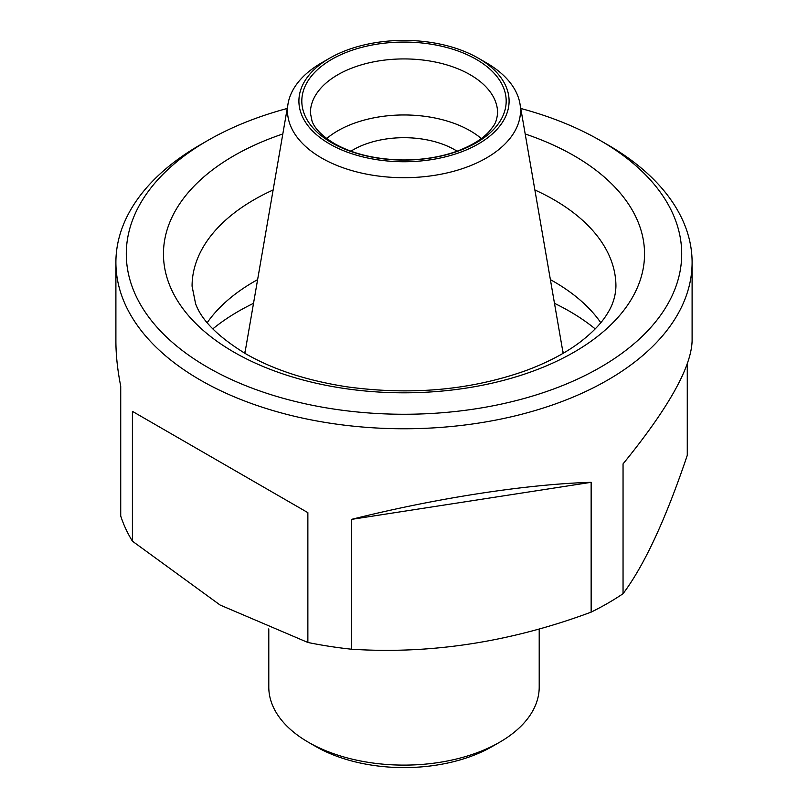<?xml version="1.0" encoding="UTF-8"?>
<svg xmlns="http://www.w3.org/2000/svg" width="808" height="808" viewBox="0 0 808 808"><rect width="100%" height="100%" fill="white"/><g stroke="black" fill="none" stroke-linecap="round" stroke-linejoin="round"><path stroke-width="1.21" d="M331.734 142.794A102.192 59.004 0 0 0 502.707 116.342A102.192 59.004 0 0 0 377.548 44.087A102.192 59.004 0 0 0 331.734 142.794M481.305 138.532A93.607 54.045 0 0 0 326.695 138.532M457.076 151.187A71.942 41.531 0 0 0 350.924 151.187M329.684 58.176L321.594 62.842A116.534 67.276 0 0 0 288.042 103.727A116.534 67.276 0 0 0 321.594 157.994A116.534 67.276 0 0 0 453.894 171.215A116.534 67.276 0 0 0 519.958 103.727A116.534 67.276 0 0 0 486.406 62.842L478.316 58.176A105.09 60.671 0 0 0 329.684 58.176A105.09 60.671 0 0 0 329.684 143.976A105.09 60.671 0 0 0 478.316 143.976A105.09 60.671 0 0 0 478.316 58.176M287.224 108.474A277.71 160.327 0 0 0 207.626 140.572L200.273 144.814A288.103 166.337 0 0 0 115.898 262.428L115.898 340.936C115.908 354.874 117.513 369.953 120.725 386.184L120.725 515.999A288.103 166.337 0 0 0 132.411 541.168L220.14 605.051L307.868 642.471A288.103 166.337 0 0 0 351.46 649.208C430.866 654.379 510.757 642.017 591.143 612.131A288.103 166.337 0 0 0 623.049 593.708C644.33 565.307 665.731 519.19 687.275 455.328L687.275 363.974M207.626 140.572A277.71 160.327 0 0 0 207.636 367.307A277.71 160.327 0 0 0 600.364 367.307A277.71 160.327 0 0 0 600.374 140.572A277.71 160.327 0 0 0 520.776 108.474M115.898 262.428A288.103 166.337 0 0 0 200.283 380.043A288.103 166.337 0 0 0 514.252 416.1A288.103 166.337 0 0 0 692.102 262.428A288.103 166.337 0 0 0 607.727 144.814L600.374 140.572M132.411 541.168L132.411 411.353L307.868 512.646L307.868 642.471M132.411 411.353L307.868 512.646M525.19 133.977A240.542 138.875 180 0 1 574.094 155.742A240.542 138.875 180 0 1 574.094 352.136A240.542 138.875 180 0 1 233.906 352.136A240.542 138.875 180 0 1 282.81 133.977M595.213 328.906A234.017 135.108 0 0 0 569.478 311.262A234.017 135.108 0 0 0 554.48 303.323M550.389 279.639A211.928 122.351 180 0 1 553.854 281.598A211.928 122.351 180 0 1 600.788 322.695M207.212 322.695A211.928 122.351 180 0 1 257.611 279.639M253.52 303.323A234.017 135.108 0 0 0 212.787 328.906M351.46 649.208L351.46 519.393C435.694 498.223 526.16 484.234 591.143 482.315L591.143 612.131M623.049 593.708L623.049 463.893C668.226 408.424 691.244 367.438 692.102 340.936L692.102 262.428M351.46 519.393L591.143 482.315M268.791 628.866L268.791 687.053A135.209 78.063 0 0 0 308.393 742.249L315.746 746.491A124.816 72.063 0 0 0 492.254 746.491L499.607 742.249A135.209 78.063 0 0 0 539.209 687.053L539.209 628.947M315.746 746.491L308.393 742.249A135.209 78.063 0 0 0 499.607 742.249M497.607 112.968A93.607 54.045 0 0 0 404 58.923A93.607 54.045 0 0 0 310.393 112.968L312.039 121.129C314.666 128.543 322.109 136.017 334.361 143.561C352.773 153.985 375.639 159.459 402.96 159.974C423.129 159.984 441.481 156.944 458.025 150.833C472.579 145.177 483.174 138.491 489.81 130.785C493.829 125.341 496.445 123.775 497.607 112.968M273.124 189.971A211.928 122.351 0 0 0 192.072 286.204L195.576 303.646C201.344 320.049 217.998 336.724 245.531 353.682C273.165 369.609 307.04 380.659 347.157 386.85C411.009 395.516 470.367 390.183 525.24 370.842C547.632 362.55 566.176 352.773 580.871 341.511C593.456 331.704 602.485 322.059 607.959 312.595C610.676 308.262 615.615 298.95 615.928 286.204A211.928 122.351 0 0 0 534.876 189.971M564.378 352.571A234.017 135.108 0 0 0 562.863 351.753M245.137 351.753A234.017 135.108 0 0 0 243.622 352.571M288.042 103.727L244.874 353.298M519.958 103.727L563.125 353.298"/></g></svg>
